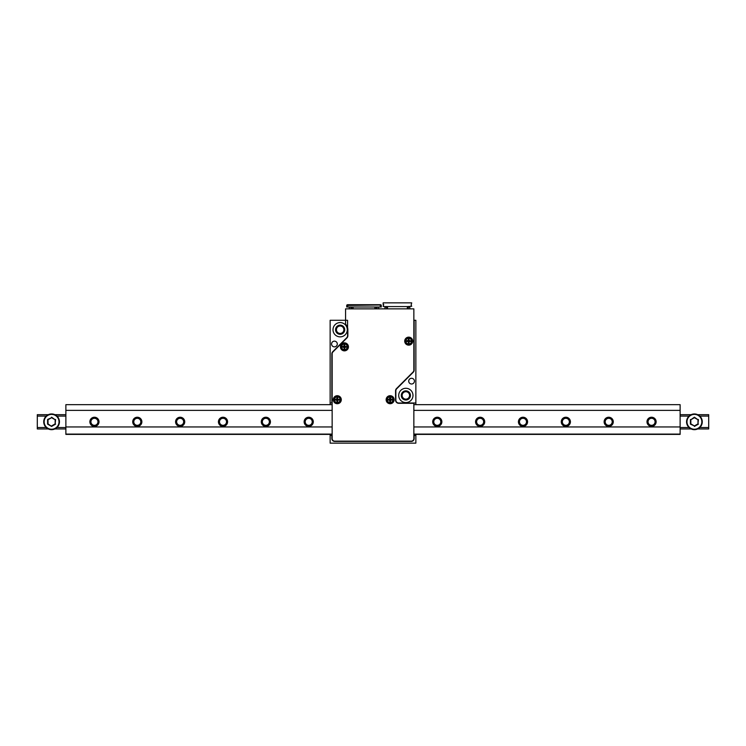 <?xml version="1.0" encoding="UTF-8"?>
<svg xmlns="http://www.w3.org/2000/svg" width="746" height="746" viewBox="0 0 746 746"><rect width="100%" height="100%" fill="white"/><g stroke="black" fill="none" stroke-linecap="round" stroke-linejoin="round"><path stroke-width="1.12" d="M415.858 435.422L415.858 443.143L330.142 443.143L330.142 435.422L331.858 435.422L331.858 438.564A2.853 2.853 0 0 0 334.712 441.427L411.288 441.427A2.853 2.853 0 0 0 414.142 438.564L414.142 435.422L415.858 435.422L415.858 434.386M408.715 381.141A2.853 2.853 0 0 1 412.995 378.67A2.853 2.853 0 0 1 412.995 383.621A2.853 2.853 0 0 1 408.715 381.141M398.709 395.427A7.143 7.143 0 0 1 409.423 389.244A7.143 7.143 0 0 1 409.423 401.609A7.143 7.143 0 0 1 398.709 395.427M415.858 404.668L415.858 320.286L414.142 320.286L414.142 370.165A2.853 2.853 0 0 1 413.303 372.179L396.695 388.797A2.853 2.853 0 0 0 395.856 390.811L395.856 400.145A2.853 2.853 0 0 0 398.709 402.999L397.404 402.999M415.858 402.999L398.709 402.999M331.569 343.999A2.853 2.853 0 0 1 335.859 341.528A2.853 2.853 0 0 1 335.859 346.48A2.853 2.853 0 0 1 331.569 343.999M333.005 329.713A7.143 7.143 0 0 1 343.72 323.531A7.143 7.143 0 0 1 343.72 335.905A7.143 7.143 0 0 1 333.005 329.713M346.731 337.742L332.697 351.776A2.853 2.853 0 0 0 331.858 353.8L331.858 402.999L330.142 402.999L330.142 320.286L347.571 320.286L347.571 335.719A2.853 2.853 0 0 1 346.731 337.742M402.141 395.427A3.711 3.711 0 0 0 407.717 398.644A3.711 3.711 0 0 0 407.717 392.209A3.711 3.711 0 0 0 402.141 395.427M336.427 329.713A3.711 3.711 0 0 0 342.004 332.93A3.711 3.711 0 0 0 342.004 326.496A3.711 3.711 0 0 0 336.427 329.713M330.142 435.422L330.142 434.386M330.142 404.668L330.142 402.999M335.569 329.713A4.569 4.569 0 0 1 342.433 325.76A4.569 4.569 0 0 1 342.433 333.676A4.569 4.569 0 0 1 335.569 329.713M401.283 395.427A4.569 4.569 0 0 1 408.146 391.473A4.569 4.569 0 0 1 408.146 399.39A4.569 4.569 0 0 1 401.283 395.427M46.196 427.523L37.3 427.523L37.3 428.95L48.313 428.95M54.859 428.95L65.872 428.95M680.128 428.95L691.141 428.95M697.687 428.95L708.7 428.95L708.7 414.673L697.687 414.673M56.976 427.523L65.872 427.523M680.128 427.523L689.024 427.523M699.804 427.523L708.7 427.523M651.556 417.527A4.289 4.289 0 0 0 647.845 423.952A4.289 4.289 0 0 0 655.268 423.952A4.289 4.289 0 0 0 651.556 417.527M608.708 417.527A4.289 4.289 0 0 0 604.997 423.952A4.289 4.289 0 0 0 612.419 423.952A4.289 4.289 0 0 0 608.708 417.527M565.85 417.527A4.289 4.289 0 0 0 562.139 423.952A4.289 4.289 0 0 0 569.562 423.952A4.289 4.289 0 0 0 565.85 417.527M522.993 417.527A4.289 4.289 0 0 0 519.281 423.952A4.289 4.289 0 0 0 526.704 423.952A4.289 4.289 0 0 0 522.993 417.527M480.135 417.527A4.289 4.289 0 0 0 476.424 423.952A4.289 4.289 0 0 0 483.846 423.952A4.289 4.289 0 0 0 480.135 417.527M437.287 417.527A4.289 4.289 0 0 0 433.575 423.952A4.289 4.289 0 0 0 440.998 423.952A4.289 4.289 0 0 0 437.287 417.527M308.713 417.527A4.289 4.289 0 0 0 305.002 423.952A4.289 4.289 0 0 0 312.425 423.952A4.289 4.289 0 0 0 308.713 417.527M265.865 417.527A4.289 4.289 0 0 0 262.154 423.952A4.289 4.289 0 0 0 269.576 423.952A4.289 4.289 0 0 0 265.865 417.527M223.007 417.527A4.289 4.289 0 0 0 219.296 423.952A4.289 4.289 0 0 0 226.719 423.952A4.289 4.289 0 0 0 223.007 417.527M180.15 417.527A4.289 4.289 0 0 0 176.438 423.952A4.289 4.289 0 0 0 183.861 423.952A4.289 4.289 0 0 0 180.15 417.527M137.292 417.527A4.289 4.289 0 0 0 133.581 423.952A4.289 4.289 0 0 0 141.003 423.952A4.289 4.289 0 0 0 137.292 417.527M94.444 417.527A4.289 4.289 0 0 0 90.732 423.952A4.289 4.289 0 0 0 98.155 423.952A4.289 4.289 0 0 0 94.444 417.527M37.3 427.523L37.3 416.1L46.196 416.1M56.976 416.1L65.872 416.1M680.128 416.1L689.024 416.1M699.804 416.1L708.7 416.1M37.3 416.1L37.3 414.673L48.313 414.673M54.859 414.673L65.872 414.673M680.128 414.673L691.141 414.673M94.444 418.301A3.516 3.516 0 0 0 91.394 423.569A3.516 3.516 0 0 0 97.484 423.569A3.516 3.516 0 0 0 94.444 418.301M137.292 418.301A3.516 3.516 0 0 0 134.252 423.569A3.516 3.516 0 0 0 140.341 423.569A3.516 3.516 0 0 0 137.292 418.301M180.15 418.301A3.516 3.516 0 0 0 177.11 423.569A3.516 3.516 0 0 0 183.19 423.569A3.516 3.516 0 0 0 180.15 418.301M223.007 418.301A3.516 3.516 0 0 0 219.967 423.569A3.516 3.516 0 0 0 226.047 423.569A3.516 3.516 0 0 0 223.007 418.301M265.865 418.301A3.516 3.516 0 0 0 262.816 423.569A3.516 3.516 0 0 0 268.905 423.569A3.516 3.516 0 0 0 265.865 418.301M308.713 418.301A3.516 3.516 0 0 0 305.673 423.569A3.516 3.516 0 0 0 311.763 423.569A3.516 3.516 0 0 0 308.713 418.301M437.287 418.301A3.516 3.516 0 0 0 434.237 423.569A3.516 3.516 0 0 0 440.327 423.569A3.516 3.516 0 0 0 437.287 418.301M480.135 418.301A3.516 3.516 0 0 0 477.095 423.569A3.516 3.516 0 0 0 483.184 423.569A3.516 3.516 0 0 0 480.135 418.301M522.993 418.301A3.516 3.516 0 0 0 519.953 423.569A3.516 3.516 0 0 0 526.033 423.569A3.516 3.516 0 0 0 522.993 418.301M565.85 418.301A3.516 3.516 0 0 0 562.81 423.569A3.516 3.516 0 0 0 568.89 423.569A3.516 3.516 0 0 0 565.85 418.301M608.708 418.301A3.516 3.516 0 0 0 605.659 423.569A3.516 3.516 0 0 0 611.748 423.569A3.516 3.516 0 0 0 608.708 418.301M651.556 418.301A3.516 3.516 0 0 0 648.516 423.569A3.516 3.516 0 0 0 654.606 423.569A3.516 3.516 0 0 0 651.556 418.301M332.147 410.384L65.872 410.384L65.872 434.386L332.147 434.386M413.853 404.668L680.128 404.668L680.128 426.954L413.853 426.954M680.128 426.954L680.128 434.386L413.853 434.386M94.444 417.238A4.569 4.569 0 0 1 98.397 424.101A4.569 4.569 0 0 1 90.48 424.101A4.569 4.569 0 0 1 94.444 417.238M137.292 417.238A4.569 4.569 0 0 1 141.255 424.101A4.569 4.569 0 0 1 133.338 424.101A4.569 4.569 0 0 1 137.292 417.238M180.15 417.238A4.569 4.569 0 0 1 184.113 424.101A4.569 4.569 0 0 1 176.196 424.101A4.569 4.569 0 0 1 180.15 417.238M223.007 417.238A4.569 4.569 0 0 1 226.961 424.101A4.569 4.569 0 0 1 219.044 424.101A4.569 4.569 0 0 1 223.007 417.238M265.865 417.238A4.569 4.569 0 0 1 269.819 424.101A4.569 4.569 0 0 1 261.902 424.101A4.569 4.569 0 0 1 265.865 417.238M308.713 417.238A4.569 4.569 0 0 1 312.677 424.101A4.569 4.569 0 0 1 304.76 424.101A4.569 4.569 0 0 1 308.713 417.238M437.287 417.238A4.569 4.569 0 0 1 441.24 424.101A4.569 4.569 0 0 1 433.323 424.101A4.569 4.569 0 0 1 437.287 417.238M480.135 417.238A4.569 4.569 0 0 1 484.098 424.101A4.569 4.569 0 0 1 476.181 424.101A4.569 4.569 0 0 1 480.135 417.238M522.993 417.238A4.569 4.569 0 0 1 526.956 424.101A4.569 4.569 0 0 1 519.039 424.101A4.569 4.569 0 0 1 522.993 417.238M565.85 417.238A4.569 4.569 0 0 1 569.804 424.101A4.569 4.569 0 0 1 561.887 424.101A4.569 4.569 0 0 1 565.85 417.238M608.708 417.238A4.569 4.569 0 0 1 612.662 424.101A4.569 4.569 0 0 1 604.745 424.101A4.569 4.569 0 0 1 608.708 417.238M651.556 417.238A4.569 4.569 0 0 1 655.52 424.101A4.569 4.569 0 0 1 647.603 424.101A4.569 4.569 0 0 1 651.556 417.238M332.147 426.954L65.872 426.954M680.128 410.384L413.853 410.384M65.872 410.384L65.872 404.668L332.147 404.668M694.414 413.955A7.861 7.861 0 0 1 701.221 425.742A7.861 7.861 0 0 1 687.607 425.742A7.861 7.861 0 0 1 694.414 413.955A7.861 7.861 0 0 1 701.221 425.742A7.861 7.861 0 0 1 687.607 425.742A7.861 7.861 0 0 1 694.414 413.955M694.414 425.938L690.414 424.12L694.414 425.938L697.986 423.877L697.986 419.746L694.414 417.685L690.843 419.746L690.843 423.877L694.414 425.938L697.986 423.877L697.986 419.746L694.414 417.191L697.986 419.746M690.843 419.746L694.414 417.191M698.415 419.504L697.986 423.877M51.586 413.955A7.861 7.861 0 0 1 58.393 425.742A7.861 7.861 0 0 1 44.779 425.742A7.861 7.861 0 0 1 51.586 413.955A7.861 7.861 0 0 1 58.393 425.742A7.861 7.861 0 0 1 44.779 425.742A7.861 7.861 0 0 1 51.586 413.955M51.586 425.938L55.157 423.877L55.157 419.746L51.586 417.685L48.014 419.746L48.014 423.877L51.586 426.432L47.585 424.12L47.585 419.504L51.586 417.685M47.585 419.504L47.585 424.12M51.586 417.191L55.157 419.746M55.586 419.504L55.157 423.877M680.128 434.097L413.853 434.097M332.147 434.097L65.872 434.097M332.147 353.8L332.147 438.564A2.574 2.574 0 0 0 334.712 441.138L411.288 441.138A2.574 2.574 0 0 0 413.853 438.564L413.853 403.288L398.709 403.288A3.143 3.143 0 0 1 395.566 400.145L395.566 390.811A3.143 3.143 0 0 1 396.49 388.591L413.107 371.984A2.574 2.574 0 0 0 413.853 370.165L413.853 308.863L345.575 308.863L345.575 324.24A7.712 7.712 0 0 1 347.86 329.713L347.86 335.719A3.143 3.143 0 0 1 346.937 337.938L332.893 351.981A2.574 2.574 0 0 0 332.147 353.8M404.714 341.146A4 4 0 0 1 410.71 337.677A4 4 0 0 1 410.71 344.605A4 4 0 0 1 404.714 341.146M386.139 399.716A4 4 0 0 1 392.144 396.247A4 4 0 0 1 392.144 403.176A4 4 0 0 1 386.139 399.716M340.428 346.862A4 4 0 0 1 346.433 343.393A4 4 0 0 1 346.433 350.322A4 4 0 0 1 340.428 346.862M333.285 399.716A4 4 0 0 1 339.29 396.247A4 4 0 0 1 339.29 403.176A4 4 0 0 1 333.285 399.716M347.72 305.431L380.283 305.002L347.72 305.002L347.72 307.007L351.711 307.007L351.86 308.713M347.72 307.007L346.713 307.007L346.713 305.571A0.858 0.858 0 0 1 347.571 304.713L380.432 304.713A0.858 0.858 0 0 1 381.29 305.571L381.29 307.007L376.282 307.007L376.143 308.713M351.31 308.863L351.31 307.007M349.287 308.863L349.287 307.147L351.002 307.147L351.002 308.863M376.693 307.007L376.693 308.863M376.143 308.863L376.143 307.007L374.902 307.007L374.902 308.863M353.1 308.863L353.1 307.007L374.902 307.007M377 308.863L377 307.147L378.716 307.147L378.716 308.863M380.283 305.431L380.283 307.007M353.1 307.007L351.86 307.007L351.86 308.863M386.353 306.578L386.353 307.147M407.353 306.578L411.708 306.289L411.139 305.142L411.708 302.857L383.146 302.857L383.146 304.573L383.714 304.573L383.146 306.289L383.714 306.578L407.353 306.578L407.353 308.863M408.5 306.578L408.5 307.147M385.001 308.863L385.001 307.147L386.642 307.147L386.642 308.863M387.5 306.578L387.5 308.863M409.852 308.863L409.852 307.147L408.211 307.147L408.211 308.863M408.388 342.237L407.708 341.472L408.379 342.144A1.054 1.054 0 0 0 409.041 342.144L409.041 342.983L408.388 342.983L408.388 342.237A0.765 0.765 0 0 0 407.624 341.472L406.878 341.472L406.878 340.819L408.379 340.148L407.708 340.81A1.054 1.054 0 0 0 407.708 341.472L407.624 341.472M409.041 342.237A0.765 0.765 0 0 1 409.806 341.472L409.041 342.144L409.713 341.472A1.054 1.054 0 0 0 409.713 340.81L409.041 340.148L409.806 340.819A0.765 0.765 0 0 1 409.041 340.055L409.041 340.148A1.054 1.054 0 0 0 408.379 340.148L408.388 339.309L409.041 339.309L409.041 340.055M409.806 340.819L410.552 340.819L410.552 341.472L409.806 341.472M408.388 340.055A0.765 0.765 0 0 1 407.624 340.819M408.286 341.146L408.892 340.763L408.939 341.5L408.286 341.146M405.283 341.146A3.432 3.432 0 0 1 410.431 338.171A3.432 3.432 0 0 1 410.431 344.111A3.432 3.432 0 0 1 405.283 341.146M344.102 347.944L343.43 347.188L344.102 347.86A1.054 1.054 0 0 0 344.764 347.86L344.755 348.699L344.102 348.699L344.102 347.944A0.765 0.765 0 0 0 343.337 347.188L342.591 347.188L342.591 346.526L344.102 345.855L343.43 346.526A1.054 1.054 0 0 0 343.43 347.188L343.337 347.188M344.755 347.944A0.765 0.765 0 0 1 345.519 347.188L344.764 347.86L345.426 347.188A1.054 1.054 0 0 0 345.426 346.526L344.764 345.855L345.519 346.526A0.765 0.765 0 0 1 344.755 345.771L344.764 345.855A1.054 1.054 0 0 0 344.102 345.855L344.102 345.016L344.755 345.016L344.755 345.771M345.519 346.526L346.265 346.526L346.265 347.188L345.519 347.188M344.102 345.771A0.765 0.765 0 0 1 343.337 346.526M344.009 346.862L344.605 346.47L344.661 347.216L344.009 346.862M341.006 346.862A3.432 3.432 0 0 1 346.144 343.887A3.432 3.432 0 0 1 346.144 349.827A3.432 3.432 0 0 1 341.006 346.862M389.813 400.798L389.142 400.043L389.813 400.714A1.054 1.054 0 0 0 390.475 400.714L390.466 401.553L389.813 401.553L389.813 400.798A0.765 0.765 0 0 0 389.048 400.043L388.302 400.043L388.302 399.39L389.142 399.38L389.813 397.879L390.466 397.879L391.146 399.38L390.475 398.709A1.054 1.054 0 0 0 389.813 398.709M390.466 400.798A0.765 0.765 0 0 1 391.23 400.043L390.475 400.714L391.146 400.043A1.054 1.054 0 0 0 391.146 399.38L391.23 399.39A0.765 0.765 0 0 1 390.466 398.625M389.142 399.38A1.054 1.054 0 0 0 389.142 400.043L389.048 400.043M391.23 399.39L391.976 399.39L391.976 400.043L391.23 400.043M389.813 398.625A0.765 0.765 0 0 1 389.048 399.39M389.72 399.716L390.326 399.334L390.372 400.07L389.72 399.716M386.717 399.716A3.432 3.432 0 0 1 391.855 396.741A3.432 3.432 0 0 1 391.855 402.681A3.432 3.432 0 0 1 386.717 399.716M336.959 400.798L336.287 400.043L336.959 400.714A1.054 1.054 0 0 0 337.621 400.714L337.612 401.553L336.959 401.553L336.959 400.798A0.765 0.765 0 0 0 336.194 400.043L335.448 400.043L335.448 399.39L336.959 398.709L336.287 399.38A1.054 1.054 0 0 0 336.287 400.043L336.194 400.043M337.612 400.798A0.765 0.765 0 0 1 338.376 400.043L337.621 400.714L338.292 400.043A1.054 1.054 0 0 0 338.292 399.38L337.621 398.709L338.376 399.39A0.765 0.765 0 0 1 337.612 398.625L337.621 398.709A1.054 1.054 0 0 0 336.959 398.709L336.959 397.879L337.612 397.879L337.612 398.625M338.376 399.39L339.122 399.39L339.122 400.043L338.376 400.043M336.959 398.625A0.765 0.765 0 0 1 336.194 399.39M336.866 399.716L337.462 399.334L337.518 400.07L336.866 399.716M333.863 399.716A3.432 3.432 0 0 1 339.001 396.741A3.432 3.432 0 0 1 339.001 402.681A3.432 3.432 0 0 1 333.863 399.716M698.415 424.12L694.414 426.432M690.414 424.12L690.414 419.504M694.414 414.384A7.432 7.432 0 0 0 687.98 425.528A7.432 7.432 0 0 0 700.848 425.528A7.432 7.432 0 0 0 694.414 414.384M55.586 424.12L51.586 426.432M51.586 414.384A7.432 7.432 0 0 0 45.152 425.528A7.432 7.432 0 0 0 58.02 425.528A7.432 7.432 0 0 0 51.586 414.384M405.852 341.146A2.853 2.853 0 0 1 410.141 338.665A2.853 2.853 0 0 1 410.141 343.617A2.853 2.853 0 0 1 405.852 341.146M341.575 346.862A2.853 2.853 0 0 1 345.855 344.382A2.853 2.853 0 0 1 345.855 349.333A2.853 2.853 0 0 1 341.575 346.862M387.286 399.716A2.853 2.853 0 0 1 391.566 397.236A2.853 2.853 0 0 1 391.566 402.187A2.853 2.853 0 0 1 387.286 399.716M334.432 399.716A2.853 2.853 0 0 1 338.712 397.236A2.853 2.853 0 0 1 338.712 402.187A2.853 2.853 0 0 1 334.432 399.716"/></g></svg>

